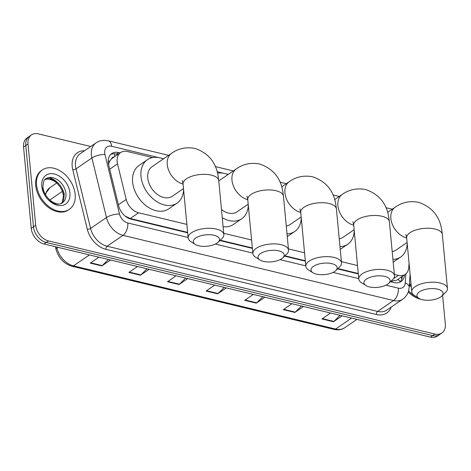 <?xml version="1.0" encoding="UTF-8"?>
<svg xmlns="http://www.w3.org/2000/svg" width="471" height="471" viewBox="0 0 471 471"><rect width="100%" height="100%" fill="white"/><g stroke="black" fill="none" stroke-linecap="round" stroke-linejoin="round"><path stroke-width="0.71" d="M114.176 156.967A4.781 3.379 55.6 0 0 111.568 158.821L109.719 161.164L108.501 164.22M111.568 158.821A14.336 10.138 -124.4 0 1 112.269 158.274L120.635 152.545A14.336 10.138 55.6 0 0 117.538 163.861L126.222 199.421A14.336 10.138 55.6 0 0 138.633 212.786L186.875 224.414M390.889 281.299L396.776 280.163L405.243 274.363A14.336 10.138 55.6 0 0 408.757 267.516L409.052 263.148M125.151 216.083L130.249 218.526L187.629 232.356M220.216 240.21L252.332 247.952M284.92 255.8L305.302 260.716M337.89 268.57L358.266 273.48M394.362 274.416L398.36 275.376A14.336 10.138 55.6 0 0 405.243 274.363M223.725 233.292L251.579 240.004M288.429 248.888L304.549 252.774M341.393 261.652L357.518 265.538M152.675 157.597L127.517 151.532A14.336 10.138 55.6 0 0 120.635 152.545M442.599 295.264L445.313 324.007A14.336 10.138 -124.4 0 1 441.833 333.044A14.336 10.138 -124.4 0 1 434.945 334.057L48.495 240.922A14.336 10.138 -124.4 0 1 35.702 225.285L28.013 143.943A14.336 10.138 -124.4 0 1 31.492 134.9A14.336 10.138 -124.4 0 1 38.381 133.888L90.744 146.51M31.492 134.9L27.03 137.956A14.336 10.138 -124.4 0 0 23.55 146.993L31.239 228.341A14.336 10.138 -124.4 0 0 44.038 243.978L430.482 337.112A14.336 10.138 -124.4 0 0 437.371 336.1L439.602 334.569A14.336 10.138 -124.4 0 1 432.714 335.587L46.264 242.453A14.336 10.138 -124.4 0 1 33.47 226.816L25.781 145.468A14.336 10.138 -124.4 0 1 29.261 136.431A14.336 10.138 -124.4 0 0 25.781 145.468L33.47 226.816A14.336 10.138 -124.4 0 0 46.264 242.453L432.714 335.587A14.336 10.138 -124.4 0 0 439.602 334.569L441.833 333.044M120.099 152.916L118.627 152.557A14.336 10.138 55.6 0 0 111.739 153.575A14.336 10.138 55.6 0 0 108.648 164.885L118.633 205.786A14.336 10.138 55.6 0 0 131.044 219.145L187.67 232.792M390.5 281.676L394.162 282.559A14.336 10.138 55.6 0 0 401.051 281.546A14.336 10.138 55.6 0 0 404.554 274.834M219.857 240.551L252.374 248.388M284.561 256.142L305.343 261.152M337.53 268.912L358.307 273.916M110.697 154.441A14.336 10.138 -124.4 0 1 116.396 154.088L117.868 154.441M402.322 276.365A14.336 10.138 -124.4 0 1 399.861 282.2M149.101 269.3L140.458 275.217L128.871 272.426L137.514 266.509M110.491 259.992L101.848 265.915L90.267 263.124L98.91 257.201M264.92 297.213L256.277 303.13L244.69 300.339L253.333 294.422M303.524 306.515L294.881 312.432L283.301 309.641L291.943 303.724M342.129 315.817L333.486 321.74L321.905 318.949L330.548 313.027M187.705 278.602L179.062 284.519L167.482 281.729L176.125 275.812M226.31 287.905L217.667 293.827L206.086 291.037L214.729 285.114M224.267 287.416L218.049 293.51A3.821 2.125 103.5 0 1 217.667 293.827M185.656 278.108L179.445 284.207A3.821 2.125 103.5 0 1 179.062 284.519M340.086 315.329L333.868 321.422A3.821 2.125 103.5 0 1 333.486 321.74M301.475 306.02L295.264 312.12A3.821 2.125 103.5 0 1 294.881 312.432M262.871 296.718L256.654 302.812A3.821 2.125 103.5 0 1 256.277 303.13M108.448 259.503L102.231 265.597A3.821 2.125 103.5 0 1 101.848 265.915M147.052 268.806L140.835 274.899A3.821 2.125 103.5 0 1 140.458 275.217M417.035 297.113A23.897 16.897 -124.4 0 1 408.598 290.919M421.151 299.332A23.897 16.897 -124.4 0 1 408.251 291.991M437.677 289.165A13.141 5.734 174.6 0 0 421.121 290.872A13.141 5.734 174.6 0 0 418.831 298.267A13.141 5.734 174.6 0 0 422.346 299.668A13.141 5.734 174.6 0 0 441.716 296.106A13.141 5.734 174.6 0 0 437.677 289.165M418.831 298.267L414.356 295.388A17.922 7.819 -5.4 0 1 411.766 291.826A17.922 7.819 -5.4 0 1 421.151 283.872A17.922 7.819 -5.4 0 1 440.061 282.977A17.922 7.819 -5.4 0 1 447.45 288.452A17.922 7.819 -5.4 0 1 445.566 292.438L441.716 296.106M392.208 251.608A17.922 12.676 55.6 0 0 395.958 250.113L407.097 242.483M407.174 243.301A26.288 18.587 -124.4 0 1 400.686 257.019A26.288 18.587 -124.4 0 1 392.944 259.421M384.713 276.4A13.141 5.734 174.6 0 0 368.151 278.108A13.141 5.734 174.6 0 0 365.861 285.503A13.141 5.734 174.6 0 0 369.376 286.904A13.141 5.734 174.6 0 0 388.752 283.342A13.141 5.734 174.6 0 0 384.713 276.4M365.861 285.503L361.392 282.624A17.922 7.819 -5.4 0 1 358.796 279.062A17.922 7.819 -5.4 0 1 368.181 271.108A17.922 7.819 -5.4 0 1 387.097 270.213A17.922 7.819 -5.4 0 1 394.48 275.688A17.922 7.819 -5.4 0 1 392.602 279.674L388.752 283.342M339.238 238.844A17.922 12.676 55.6 0 0 342.988 237.349L354.133 229.718M354.21 230.537A26.288 18.587 -124.4 0 1 347.716 244.249A26.288 18.587 -124.4 0 1 339.98 246.657M331.743 263.636A13.141 5.734 174.6 0 0 315.181 265.344A13.141 5.734 174.6 0 0 312.891 272.738A13.141 5.734 174.6 0 0 316.406 274.14A13.141 5.734 174.6 0 0 335.782 270.578A13.141 5.734 174.6 0 0 331.743 263.636M312.891 272.738L308.423 269.859A17.922 7.819 -5.4 0 1 305.826 266.292A17.922 7.819 -5.4 0 1 315.217 258.338A17.922 7.819 -5.4 0 1 334.127 257.449A17.922 7.819 -5.4 0 1 341.516 262.918A17.922 7.819 -5.4 0 1 339.632 266.91L335.782 270.578M286.268 226.08A17.922 12.676 55.6 0 0 290.024 224.585L301.163 216.954M301.24 217.773A26.288 18.587 -124.4 0 1 294.746 231.485A26.288 18.587 -124.4 0 1 287.01 233.887M278.773 250.872A13.141 5.734 174.6 0 0 262.217 252.58A13.141 5.734 174.6 0 0 259.927 259.974A13.141 5.734 174.6 0 0 263.442 261.376A13.141 5.734 174.6 0 0 282.812 257.808A13.141 5.734 174.6 0 0 278.773 250.872M259.927 259.974L255.453 257.089A17.922 7.819 -5.4 0 1 252.862 253.528A17.922 7.819 -5.4 0 1 262.247 245.574A17.922 7.819 -5.4 0 1 281.158 244.679A17.922 7.819 -5.4 0 1 288.546 250.154A17.922 7.819 -5.4 0 1 286.662 254.14L282.812 257.808M217.49 173.169A26.288 18.587 -124.4 0 1 228.017 174.564M221.482 209.577A17.922 12.676 55.6 0 0 237.054 211.82L248.193 204.19M248.27 205.009A26.288 18.587 -124.4 0 1 241.782 218.721A26.288 18.587 -124.4 0 1 222.247 217.708M241.782 218.721L233.416 224.449A26.288 18.587 -124.4 0 1 223.101 226.728M214.07 235.276A13.141 5.734 174.6 0 0 197.514 236.984A13.141 5.734 174.6 0 0 195.224 244.378A13.141 5.734 174.6 0 0 198.738 245.78A13.141 5.734 174.6 0 0 218.108 242.218A13.141 5.734 174.6 0 0 214.07 235.276M195.224 244.378L190.749 241.499A17.922 7.819 -5.4 0 1 188.153 237.937A17.922 7.819 -5.4 0 1 197.543 229.983A17.922 7.819 -5.4 0 1 216.454 229.089A17.922 7.819 -5.4 0 1 223.843 234.564A17.922 7.819 -5.4 0 1 221.959 238.55L218.108 242.218M182.283 180.546L183.054 183.99A17.922 7.819 174.6 0 1 192.445 176.036A17.922 7.819 174.6 0 1 211.355 175.141A17.922 7.819 174.6 0 1 218.744 180.617L218.167 176.36C216.083 162.418 208.388 153.122 195.088 148.459C186.369 146.758 178.544 148.371 171.615 153.281L152.098 166.652A17.922 12.676 55.6 0 0 147.747 177.95A17.922 12.676 55.6 0 0 157.249 194.346A17.922 12.676 55.6 0 0 172.351 196.224L183.49 188.594M183.566 189.413A26.288 18.587 -124.4 0 1 177.078 203.125A26.288 18.587 -124.4 0 1 154.935 200.375A26.288 18.587 -124.4 0 1 140.988 176.319A26.288 18.587 -124.4 0 1 147.37 159.751A26.288 18.587 -124.4 0 1 163.313 158.968M177.078 203.125L168.712 208.853A26.288 18.587 -124.4 0 1 146.569 206.104A26.288 18.587 -124.4 0 1 132.622 182.047A26.288 18.587 -124.4 0 1 139.004 165.48L147.37 159.751M36.555 184.973A23.897 16.897 -124.4 0 1 42.355 169.907A23.897 16.897 -124.4 0 1 62.484 172.41A23.897 16.897 -124.4 0 1 75.16 194.276A23.897 16.897 -124.4 0 1 69.361 209.342A23.897 16.897 -124.4 0 1 49.231 206.84A23.897 16.897 -124.4 0 1 36.555 184.973M69.361 209.342L68.525 209.913A23.897 16.897 -124.4 0 1 48.395 207.411A23.897 16.897 -124.4 0 1 35.719 185.545A23.897 16.897 -124.4 0 1 41.519 170.478L42.355 169.907M108.195 161.247A14.336 4.775 -13.7 0 1 109.719 161.164M391.901 282.011A14.336 7.978 -76.5 0 0 391.872 281.399M397.824 279.444A14.336 7.548 3.8 0 1 400.279 281.746M114.818 156.531A14.336 7.978 -76.5 0 0 114.229 153.793M393.444 278.744L398.36 275.376M130.249 218.526L138.633 212.786M118.392 204.785L126.222 199.421M109.708 169.224L117.538 163.861M158.815 157.644L111.621 146.269A9.561 6.759 55.6 0 0 104.709 152.969A9.561 6.759 55.6 0 0 104.962 154.482L119.51 214.052A9.561 6.759 55.6 0 0 127.782 222.966L188.117 237.502M385.967 285.185L398.313 288.158A9.561 5.316 103.5 0 1 393.544 300.545L123.013 235.347A19.117 13.518 -124.4 0 1 106.47 217.525L91.922 157.956A19.117 13.518 -124.4 0 1 91.409 154.93A19.117 13.518 -124.4 0 1 96.049 142.878L80.152 153.764A19.117 13.518 55.6 0 0 75.513 165.816A19.117 13.518 55.6 0 0 76.031 168.842L90.573 228.411A19.117 13.518 55.6 0 0 107.123 246.233L377.654 311.425A19.117 13.518 55.6 0 0 386.838 310.077L402.729 299.191A19.117 13.518 -124.4 0 1 393.544 300.545L377.654 311.425A2.39 1.331 -76.5 0 0 376.459 314.522L105.928 249.324A21.507 15.207 -124.4 0 1 87.318 229.283L72.769 169.713A21.507 15.207 -124.4 0 1 84.509 150.779M72.769 169.713A2.39 0.795 166.3 0 0 76.031 168.842L91.922 157.956A9.561 3.185 -13.7 0 1 104.962 154.482M391.189 307.092A21.507 15.207 -124.4 0 1 376.459 314.522M434.945 334.057L430.482 337.112M28.013 143.943L23.55 146.993M35.702 225.285L31.239 228.341M48.495 240.922L44.038 243.978M119.51 214.052A9.561 3.185 -13.7 0 0 106.47 217.525L90.573 228.411A2.39 0.795 166.3 0 1 87.318 229.283M127.782 222.966A9.561 5.316 103.5 0 1 123.013 235.347L107.123 246.233A2.39 1.331 -76.5 0 0 105.928 249.324M398.313 288.158A9.561 6.759 55.6 0 0 405.248 282.918L405.855 273.898M228.282 174.382L225.892 173.805M223.519 173.234L217.102 171.691M163.572 158.792L161.188 158.215M215.324 244.06L252.821 253.098M280.033 259.656L305.785 265.862M332.997 272.421L358.755 278.626M405.248 282.918A9.561 5.034 3.8 0 1 409.211 287.375L410.094 274.175M168.618 155.336L108.283 140.794A9.561 5.316 103.5 0 1 111.621 146.269M116.396 154.088L118.627 152.557M351.596 318.102L335.617 329.041A4.781 2.661 103.5 0 1 334.092 329.406L71.945 266.227A4.781 2.661 -76.5 0 0 73.47 265.862L335.617 329.041A19.117 13.518 55.6 0 0 344.801 327.686C341.669 329.759 338.101 330.33 334.092 329.406M71.945 266.227C63.921 263.731 58.61 258.102 56.014 249.353A4.781 1.59 -13.7 0 1 56.926 248.046A19.117 13.518 55.6 0 0 73.47 265.862L89.443 254.923M56.673 247.022L56.926 248.046L57.962 247.334M45.163 194.123L49.979 187.623A19.117 13.518 55.6 0 0 45.546 194.8M49.796 200.004L62.425 191.356M206.528 290.731L218.049 293.51M245.132 300.039L256.654 302.812M283.742 309.341L295.264 312.12M322.347 318.643L333.868 321.422M167.923 281.428L179.445 284.207M129.313 272.126L140.835 274.899M90.709 262.818L102.231 265.597M411.307 286.969A14.566 10.303 -124.4 0 1 409.387 284.725A17.433 12.328 -124.4 0 0 411.313 287.057M387.615 212.38L395.222 207.175C402.152 202.259 409.976 200.652 418.695 202.347C431.995 207.01 439.69 216.307 441.774 230.248L442.351 234.505A17.922 7.819 174.6 0 0 434.963 229.03A17.922 7.819 174.6 0 0 416.052 229.925A17.922 7.819 174.6 0 0 406.661 237.879L411.766 291.826M395.222 207.175A17.922 12.676 55.6 0 0 390.871 218.473A17.922 12.676 55.6 0 0 406.673 237.967M334.651 199.616L342.252 194.405C349.188 189.495 357.012 187.882 365.726 189.583C379.025 194.246 386.72 203.543 388.81 217.484L389.382 221.741A17.922 7.819 174.6 0 0 381.993 216.266A17.922 7.819 174.6 0 0 363.082 217.16A17.922 7.819 174.6 0 0 353.697 225.114L358.796 279.062M342.252 194.405A17.922 12.676 55.6 0 0 337.901 205.703A17.922 12.676 55.6 0 0 353.703 225.203M281.682 186.852L289.288 181.641C296.218 176.731 304.042 175.118 312.762 176.813C326.062 181.476 333.751 190.779 335.841 204.714L336.418 208.977A17.922 7.819 174.6 0 0 329.029 203.501A17.922 7.819 174.6 0 0 310.118 204.396A17.922 7.819 174.6 0 0 300.728 212.35L305.826 266.292M289.288 181.641A17.922 12.676 55.6 0 0 284.937 192.939A17.922 12.676 55.6 0 0 300.739 212.439M218.768 180.893L236.318 168.877C243.248 163.961 251.072 162.354 259.792 164.049C273.092 168.712 280.787 178.014 282.871 191.95L283.448 196.207A17.922 7.819 174.6 0 0 276.059 190.737A17.922 7.819 174.6 0 0 257.148 191.626A17.922 7.819 174.6 0 0 247.758 199.58L252.862 253.528M236.318 168.877A17.922 12.676 55.6 0 0 231.968 180.175A17.922 12.676 55.6 0 0 247.77 199.675M171.615 153.281A17.922 12.676 55.6 0 0 167.264 164.585A17.922 12.676 55.6 0 0 183.066 184.079M62.413 202.789C56.738 207.629 43.603 197.626 42.955 187.105C43.208 181.9 44.209 179.115 45.952 178.75A14.566 10.303 -124.4 0 1 58.221 180.275A14.566 10.303 -124.4 0 1 65.952 193.605A14.566 10.303 -124.4 0 1 62.413 202.789A14.566 10.303 -124.4 0 1 50.144 201.264A14.566 10.303 -124.4 0 1 42.414 187.935M41.772 186.228A17.433 12.328 -124.4 0 1 54.383 174.005A17.433 12.328 -124.4 0 1 69.938 193.016A17.433 12.328 -124.4 0 1 57.332 205.244A17.433 12.328 -124.4 0 1 41.772 186.228M45.092 179.469A14.566 10.303 -124.4 0 1 56.938 182.136A14.566 10.303 -124.4 0 1 63.997 194.941A14.566 10.303 -124.4 0 1 61.43 203.331M48.813 177.573A17.433 12.328 -124.4 0 1 64.356 194.7M401.58 279.586L401.769 276.742M402.729 299.191C405.566 297.195 407.497 294.516 408.534 291.143L409.211 287.375M108.283 140.794L104.903 140.334C101.659 140.246 98.704 141.094 96.049 142.878M392.225 209.224L385.943 207.711M339.255 196.46L332.973 194.947M286.291 183.696L280.01 182.177M233.322 170.926L215.3 166.587M56.014 249.353L55.366 246.71M49.979 187.623L56.744 182.983M344.801 327.686L356.924 319.385M411.177 285.626L409.476 283.389M400.686 257.019L393.203 262.141M442.351 234.505L447.45 288.452M405.89 234.434L406.661 237.879M347.716 244.249L340.233 249.377M389.382 221.741L394.48 275.688M352.92 221.67L353.697 225.114M294.746 231.485L287.269 236.613M336.418 208.977L341.516 262.918M299.95 208.906L300.728 212.35M283.448 196.207L288.546 250.154M246.987 196.142L247.758 199.58M183.054 183.99L188.153 237.937M218.744 180.617L223.843 234.564M61.371 203.36L62.402 201.959L63.461 195.771L62.307 191.043L59.941 186.622L56.891 183.119L54.206 181.064L49.473 179.145L46.741 179.062L45.045 179.516"/></g></svg>
